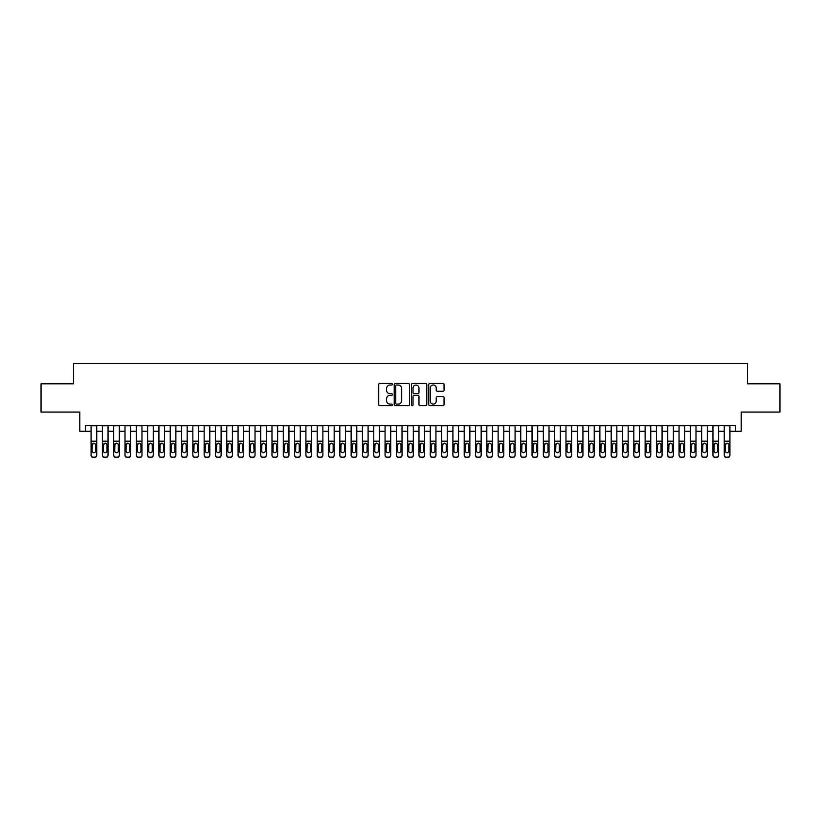 <?xml version="1.0" encoding="UTF-8"?>
<svg xmlns="http://www.w3.org/2000/svg" width="821" height="821" viewBox="0 0 821 821"><rect width="100%" height="100%" fill="white"/><g stroke="black" fill="none" stroke-linecap="round" stroke-linejoin="round"><path stroke-width="1.23" d="M392.407 384.238A0.78 0.78 0 0 0 391.638 383.458L379.836 383.458A1.108 1.108 0 0 0 378.727 384.567L378.727 404.548A1.108 1.108 0 0 0 379.836 405.656L391.638 405.656A0.78 0.78 0 0 0 392.407 404.876A0.78 0.78 0 0 0 391.638 404.106L390.108 404.106A3.551 3.551 0 0 1 386.558 400.556L386.558 398.883A3.551 3.551 0 0 1 390.108 395.332L391.638 395.332A0.78 0.78 0 0 0 392.407 394.562A0.78 0.78 0 0 0 391.638 393.782L390.108 393.782A3.551 3.551 0 0 1 386.558 390.232L386.558 388.569A3.551 3.551 0 0 1 390.108 385.008L391.638 385.008A0.78 0.78 0 0 0 392.407 384.238M442.94 391.278A1.108 1.108 0 0 0 444.048 390.17L444.048 384.567A1.108 1.108 0 0 0 442.94 383.458L429.835 383.458A1.108 1.108 0 0 0 428.726 384.567L428.726 404.548A1.108 1.108 0 0 0 429.835 405.656L442.94 405.656A1.108 1.108 0 0 0 444.048 404.548L444.048 397.775A1.108 1.108 0 0 0 442.94 396.666L437.326 396.666A1.108 1.108 0 0 0 436.218 397.775L436.218 401.13A2.966 2.966 0 0 1 433.252 404.106A2.966 2.966 0 0 1 430.286 401.13L430.286 387.984A2.966 2.966 0 0 1 433.252 385.008A2.966 2.966 0 0 1 436.218 387.984L436.218 390.17A1.108 1.108 0 0 0 437.326 391.278L442.94 391.278M85.425 431.302L85.425 425.647L735.575 425.647L735.575 431.302L741.219 431.302L741.219 412.08L779.95 412.08L779.95 383.818L747.438 383.818L747.438 363.467L73.562 363.467L73.562 383.818L41.05 383.818L41.05 412.08L79.781 412.08L79.781 431.302L91.08 431.302M409.525 384.567A1.108 1.108 0 0 0 408.417 383.458L395.322 383.458A1.108 1.108 0 0 0 394.213 384.567L394.213 404.548A1.108 1.108 0 0 0 395.322 405.656L408.417 405.656A1.108 1.108 0 0 0 409.525 404.548L409.525 384.567M412.583 383.458L425.678 383.458A1.108 1.108 0 0 1 426.787 384.567L426.787 404.548A1.108 1.108 0 0 1 425.678 405.656L420.075 405.656A1.108 1.108 0 0 1 418.967 404.548L418.967 396.44A1.108 1.108 0 0 0 417.848 395.332L414.133 395.332A1.108 1.108 0 0 0 413.025 396.44L413.025 404.876A0.78 0.78 0 0 1 412.245 405.656A0.78 0.78 0 0 1 411.475 404.876L411.475 384.567A1.108 1.108 0 0 1 412.583 383.458M96.734 431.302L102.389 431.302M108.044 431.302L113.698 431.302M119.353 431.302L125.008 431.302M130.652 431.302L136.307 431.302M141.961 431.302L147.616 431.302M153.27 431.302L158.925 431.302M164.58 431.302L170.234 431.302M175.879 431.302L181.533 431.302M187.188 431.302L192.843 431.302M198.497 431.302L204.152 431.302M209.807 431.302L215.461 431.302M221.116 431.302L226.76 431.302M232.415 431.302L238.069 431.302M243.724 431.302L249.379 431.302M255.033 431.302L260.688 431.302M266.343 431.302L271.987 431.302M277.642 431.302L283.296 431.302M288.951 431.302L294.606 431.302M300.26 431.302L305.915 431.302M311.57 431.302L317.214 431.302M322.869 431.302L328.523 431.302M334.178 431.302L339.832 431.302M345.487 431.302L351.142 431.302M356.796 431.302L362.451 431.302M368.095 431.302L373.75 431.302M379.405 431.302L385.059 431.302M390.714 431.302L396.369 431.302M402.023 431.302L407.678 431.302M413.322 431.302L418.977 431.302M424.631 431.302L430.286 431.302M435.941 431.302L441.595 431.302M447.25 431.302L452.905 431.302M458.549 431.302L464.204 431.302M469.858 431.302L475.513 431.302M481.168 431.302L486.822 431.302M492.477 431.302L498.131 431.302M503.786 431.302L509.431 431.302M515.085 431.302L520.74 431.302M526.394 431.302L532.049 431.302M537.704 431.302L543.358 431.302M549.013 431.302L554.657 431.302M560.312 431.302L565.967 431.302M571.621 431.302L577.276 431.302M582.931 431.302L588.585 431.302M594.24 431.302L599.884 431.302M605.539 431.302L611.193 431.302M616.848 431.302L622.503 431.302M628.157 431.302L633.812 431.302M639.467 431.302L645.121 431.302M650.766 431.302L656.42 431.302M662.075 431.302L667.73 431.302M673.384 431.302L679.039 431.302M684.693 431.302L690.348 431.302M695.992 431.302L701.647 431.302M707.302 431.302L712.956 431.302M718.611 431.302L724.266 431.302M729.92 431.302L735.575 431.302M396.543 385.008A0.78 0.78 0 0 0 395.763 385.788L395.763 403.327A0.78 0.78 0 0 0 396.543 404.106L398.154 404.106A3.551 3.551 0 0 0 401.705 400.556L401.705 388.569A3.551 3.551 0 0 0 398.154 385.008L396.543 385.008M418.967 388.035A2.966 2.966 0 0 0 415.99 385.07A2.966 2.966 0 0 0 413.025 388.035L413.025 392.674A1.108 1.108 0 0 0 414.133 393.782L417.848 393.782A1.108 1.108 0 0 0 418.967 392.674L418.967 388.035M91.08 425.647L91.08 454.937A2.258 2.247 -0 0 0 93.348 457.184L93.348 457.533A2.258 2.247 180 0 1 91.08 455.296L91.08 455.296A2.258 2.247 180 0 0 93.348 457.533L94.477 457.184A2.258 2.247 -0 0 0 96.734 454.937L96.734 455.296A2.258 2.247 180 0 1 94.477 457.533M96.734 444.469L96.734 455.296M95.718 450.903L95.718 444.941L95.718 450.903A1.806 1.796 180 0 1 93.912 452.699A1.806 1.796 180 0 0 95.718 450.903M92.096 451.252L92.096 450.903A1.806 1.796 180 0 0 93.912 452.699M92.096 450.903L92.301 444.11L93.912 443.124L95.513 444.11L93.912 443.124L92.096 444.808M96.734 425.647L96.734 454.937M93.348 457.184L94.477 457.184M96.734 444.11L95.513 444.11L95.718 444.941M102.389 444.469L102.389 455.296A2.258 2.247 180 0 0 104.647 457.533L105.786 457.184A2.258 2.247 0 0 0 108.044 454.937L108.044 455.296A2.258 2.247 180 0 1 105.786 457.533M107.028 450.903L107.028 444.941L107.028 450.903A1.806 1.796 180 0 1 105.211 452.699A1.806 1.796 180 0 0 107.028 450.903M103.405 451.252L103.405 450.903A1.806 1.796 180 0 0 105.211 452.699M103.405 450.903L103.61 444.11L105.211 443.124L106.822 444.11L105.211 443.124L103.405 444.808M113.698 444.469L113.698 455.296A2.258 2.247 180 0 0 115.956 457.533L117.085 457.184A2.258 2.247 0 0 0 119.353 454.937L119.353 455.296A2.258 2.247 180 0 1 117.085 457.533M118.337 450.903L118.337 444.941L118.337 450.903A1.806 1.796 180 0 1 116.52 452.699A1.806 1.796 180 0 0 118.337 450.903M114.714 451.252L114.714 450.903A1.806 1.796 180 0 0 116.52 452.699M114.714 450.903L114.909 444.11L116.52 443.124L118.132 444.11L116.52 443.124L114.714 444.808M125.008 444.469L125.008 455.296A2.258 2.247 180 0 0 127.265 457.533L128.394 457.184A2.258 2.247 0 0 0 130.652 454.937L130.652 455.296A2.258 2.247 180 0 1 128.394 457.533M129.636 450.903L129.636 444.941L129.636 450.903A1.806 1.796 180 0 1 127.83 452.699A1.806 1.796 180 0 0 129.636 450.903M126.024 451.252L126.024 450.903A1.806 1.796 180 0 0 127.83 452.699M126.024 450.903L126.218 444.11L127.83 443.124L129.441 444.11L127.83 443.124L126.024 444.808M136.307 444.469L136.307 455.296A2.258 2.247 180 0 0 138.575 457.533L139.703 457.184A2.258 2.247 0 0 0 141.961 454.937L141.961 455.296A2.258 2.247 180 0 1 139.703 457.533M140.945 450.903L140.945 444.941L140.945 450.903A1.806 1.796 180 0 1 139.139 452.699A1.806 1.796 180 0 0 140.945 450.903M137.323 451.252L137.323 450.903A1.806 1.796 180 0 0 139.139 452.699M137.323 450.903L137.528 444.11L139.139 443.124L140.75 444.11L139.139 443.124L137.323 444.808M108.044 425.647L108.044 455.296M102.389 425.647L102.389 454.937A2.258 2.247 0 0 0 104.647 457.184L105.786 457.184M104.647 457.184L104.647 457.533A2.258 2.247 180 0 1 102.389 455.296L102.389 455.296M108.044 444.11L106.822 444.11L107.028 444.941M119.353 425.647L119.353 455.296M113.698 425.647L113.698 454.937A2.258 2.247 0 0 0 115.956 457.184L117.085 457.184M115.956 457.184L115.956 457.533A2.258 2.247 180 0 1 113.698 455.296L113.698 455.296M119.353 444.11L118.132 444.11L118.337 444.941M130.652 425.647L130.652 455.296M125.008 425.647L125.008 454.937A2.258 2.247 0 0 0 127.265 457.184L128.394 457.184M127.265 457.184L127.265 457.533A2.258 2.247 180 0 1 125.008 455.296L125.008 455.296M130.652 444.11L129.441 444.11L129.636 444.941M141.961 425.647L141.961 455.296M136.307 425.647L136.307 454.937A2.258 2.247 0 0 0 138.575 457.184L139.703 457.184M138.575 457.184L138.575 457.533A2.258 2.247 180 0 1 136.307 455.296L136.307 455.296M141.961 444.11L140.75 444.11L140.945 444.941M147.616 444.469L147.616 455.296A2.258 2.247 180 0 0 149.874 457.533L151.013 457.184A2.258 2.247 0 0 0 153.27 454.937L153.27 455.296A2.258 2.247 180 0 1 151.013 457.533M152.254 450.903L152.254 444.941L152.254 450.903A1.806 1.796 180 0 1 150.448 452.699A1.806 1.796 180 0 0 152.254 450.903M148.632 451.252L148.632 450.903A1.806 1.796 180 0 0 150.448 452.699M148.632 450.903L148.837 444.11L150.448 443.124L152.049 444.11L150.448 443.124L148.632 444.808M153.27 425.647L153.27 455.296M147.616 425.647L147.616 454.937A2.258 2.247 0 0 0 149.874 457.184L151.013 457.184M149.874 457.184L149.874 457.533A2.258 2.247 180 0 1 147.616 455.296L147.616 455.296M153.27 444.11L152.049 444.11L152.254 444.941M158.925 444.469L158.925 455.296A2.258 2.247 180 0 0 161.183 457.533L162.312 457.184A2.258 2.247 0 0 0 164.58 454.937L164.58 455.296A2.258 2.247 180 0 1 162.312 457.533M163.564 450.903L163.564 444.941L163.564 450.903A1.806 1.796 180 0 1 161.747 452.699A1.806 1.796 180 0 0 163.564 450.903M159.941 451.252L159.941 450.903A1.806 1.796 180 0 0 161.747 452.699M159.941 450.903L160.146 444.11L161.747 443.124L163.358 444.11L161.747 443.124L159.941 444.808M164.58 425.647L164.58 455.296M158.925 425.647L158.925 454.937A2.258 2.247 0 0 0 161.183 457.184L162.312 457.184M161.183 457.184L161.183 457.533A2.258 2.247 180 0 1 158.925 455.296L158.925 455.296M164.58 444.11L163.358 444.11L163.564 444.941M170.234 444.469L170.234 455.296A2.258 2.247 180 0 0 172.492 457.533L173.621 457.184A2.258 2.247 0 0 0 175.879 454.937L175.879 455.296A2.258 2.247 180 0 1 173.621 457.533M174.863 450.903L174.863 444.941L174.863 450.903A1.806 1.796 180 0 1 173.057 452.699A1.806 1.796 180 0 0 174.863 450.903M171.25 451.252L171.25 450.903A1.806 1.796 180 0 0 173.057 452.699M171.25 450.903L171.445 444.11L173.057 443.124L174.668 444.11L173.057 443.124L171.25 444.808M175.879 425.647L175.879 455.296M170.234 425.647L170.234 454.937A2.258 2.247 0 0 0 172.492 457.184L173.621 457.184M172.492 457.184L172.492 457.533A2.258 2.247 180 0 1 170.234 455.296L170.234 455.296M175.879 444.11L174.668 444.11L174.863 444.941M181.533 444.469L181.533 455.296A2.258 2.247 180 0 0 183.801 457.533L184.93 457.184A2.258 2.247 0 0 0 187.188 454.937L187.188 455.296A2.258 2.247 180 0 1 184.93 457.533M186.172 450.903L186.172 444.941L186.172 450.903A1.806 1.796 180 0 1 184.366 452.699A1.806 1.796 180 0 0 186.172 450.903M182.56 451.252L182.56 450.903A1.806 1.796 180 0 0 184.366 452.699M182.56 450.903L182.755 444.11L184.366 443.124L185.977 444.11L184.366 443.124L182.56 444.808M187.188 425.647L187.188 455.296M181.533 425.647L181.533 454.937A2.258 2.247 0 0 0 183.801 457.184L184.93 457.184M183.801 457.184L183.801 457.533A2.258 2.247 180 0 1 181.533 455.296L181.533 455.296M187.188 444.11L185.977 444.11L186.172 444.941M192.843 444.469L192.843 455.296A2.258 2.247 180 0 0 195.1 457.533L196.24 457.184A2.258 2.247 0 0 0 198.497 454.937L198.497 455.296A2.258 2.247 180 0 1 196.24 457.533M197.481 450.903L197.481 444.941L197.481 450.903A1.806 1.796 180 0 1 195.675 452.699A1.806 1.796 180 0 0 197.481 450.903M193.859 451.252L193.859 450.903A1.806 1.796 180 0 0 195.675 452.699M193.859 450.903L194.064 444.11L195.675 443.124L197.276 444.11L195.675 443.124L193.859 444.808M198.497 425.647L198.497 455.296M192.843 425.647L192.843 454.937A2.258 2.247 0 0 0 195.1 457.184L196.24 457.184M195.1 457.184L195.1 457.533A2.258 2.247 180 0 1 192.843 455.296L192.843 455.296M198.497 444.11L197.276 444.11L197.481 444.941M204.152 444.469L204.152 455.296A2.258 2.247 180 0 0 206.41 457.533L207.539 457.184A2.258 2.247 0 0 0 209.807 454.937L209.807 455.296A2.258 2.247 180 0 1 207.539 457.533M208.791 450.903L208.791 444.941L208.791 450.903A1.806 1.796 180 0 1 206.974 452.699A1.806 1.796 180 0 0 208.791 450.903M205.168 451.252L205.168 450.903A1.806 1.796 180 0 0 206.974 452.699M205.168 450.903L205.373 444.11L206.974 443.124L208.585 444.11L206.974 443.124L205.168 444.808M209.807 425.647L209.807 455.296M204.152 425.647L204.152 454.937A2.258 2.247 0 0 0 206.41 457.184L207.539 457.184M206.41 457.184L206.41 457.533A2.258 2.247 180 0 1 204.152 455.296L204.152 455.296M209.807 444.11L208.585 444.11L208.791 444.941M215.461 444.469L215.461 455.296A2.258 2.247 180 0 0 217.719 457.533L218.848 457.184A2.258 2.247 0 0 0 221.116 454.937L221.116 455.296A2.258 2.247 180 0 1 218.848 457.533M220.09 450.903L220.09 444.941L220.09 450.903A1.806 1.796 180 0 1 218.283 452.699A1.806 1.796 180 0 0 220.09 450.903M216.477 451.252L216.477 450.903A1.806 1.796 180 0 0 218.283 452.699M216.477 450.903L216.672 444.11L218.283 443.124L219.895 444.11L218.283 443.124L216.477 444.808M221.116 425.647L221.116 455.296M215.461 425.647L215.461 454.937A2.258 2.247 0 0 0 217.719 457.184L218.848 457.184M217.719 457.184L217.719 457.533A2.258 2.247 180 0 1 215.461 455.296L215.461 455.296M221.116 444.11L219.895 444.11L220.09 444.941M226.76 444.469L226.76 455.296A2.258 2.247 180 0 0 229.028 457.533L230.157 457.184A2.258 2.247 0 0 0 232.415 454.937L232.415 455.296A2.258 2.247 180 0 1 230.157 457.533M231.399 450.903L231.399 444.941L231.399 450.903A1.806 1.796 180 0 1 229.593 452.699A1.806 1.796 180 0 0 231.399 450.903M227.786 451.252L227.786 450.903A1.806 1.796 180 0 0 229.593 452.699M227.786 450.903L227.981 444.11L229.593 443.124L231.204 444.11L229.593 443.124L227.786 444.808M232.415 425.647L232.415 455.296M226.76 425.647L226.76 454.937A2.258 2.247 0 0 0 229.028 457.184L230.157 457.184M229.028 457.184L229.028 457.533A2.258 2.247 180 0 1 226.76 455.296L226.76 455.296M232.415 444.11L231.204 444.11L231.399 444.941M243.724 425.647L243.724 455.296A2.258 2.247 180 0 1 241.466 457.533L241.466 457.184A2.258 2.247 0 0 0 243.724 454.937L243.724 455.296M238.069 425.647L238.069 454.937A2.258 2.247 0 0 0 240.337 457.184L241.466 457.184M240.337 457.184L240.337 457.533A2.258 2.247 180 0 1 238.069 455.296A2.258 2.247 180 0 0 240.337 457.533L241.466 457.533M243.724 444.11L242.503 444.11L242.708 450.903A1.806 1.796 180 0 1 240.902 452.699A1.806 1.796 180 0 1 239.085 450.903L239.291 444.11L240.902 443.124L242.503 444.11L240.902 443.124L239.085 444.808M238.069 455.296L238.069 444.469M255.033 425.647L255.033 455.296A2.258 2.247 180 0 1 252.765 457.533L252.765 457.184A2.258 2.247 0 0 0 255.033 454.937L255.033 455.296M249.379 425.647L249.379 454.937A2.258 2.247 0 0 0 251.637 457.184L252.765 457.184M251.637 457.184L251.637 457.533A2.258 2.247 180 0 1 249.379 455.296A2.258 2.247 180 0 0 251.637 457.533L252.765 457.533M255.033 444.11L253.812 444.11L254.017 450.903A1.806 1.796 180 0 1 252.201 452.699A1.806 1.796 180 0 1 250.395 450.903L250.6 444.11L252.201 443.124L253.812 444.11L252.201 443.124L250.395 444.808M249.379 455.296L249.379 444.469M240.902 452.699A1.806 1.796 180 0 0 242.708 450.903L242.708 444.941M252.201 452.699A1.806 1.796 180 0 0 254.017 450.903L254.017 444.941M260.688 444.469L260.688 455.296A2.258 2.247 180 0 0 262.946 457.533L264.075 457.184A2.258 2.247 0 0 0 266.343 454.937L266.343 455.296A2.258 2.247 180 0 1 264.075 457.533M265.316 450.903L265.316 444.941L265.316 450.903A1.806 1.796 180 0 1 263.51 452.699A1.806 1.796 180 0 0 265.316 450.903M261.704 451.252L261.704 450.903A1.806 1.796 180 0 0 263.51 452.699M261.704 450.903L261.899 444.11L263.51 443.124L265.121 444.11L263.51 443.124L261.704 444.808M266.343 425.647L266.343 455.296M260.688 425.647L260.688 454.937A2.258 2.247 0 0 0 262.946 457.184L264.075 457.184M262.946 457.184L262.946 457.533A2.258 2.247 180 0 1 260.688 455.296L260.688 455.296M266.343 444.11L265.121 444.11L265.316 444.941M271.987 444.469L271.987 455.296A2.258 2.247 180 0 0 274.255 457.533L275.384 457.184A2.258 2.247 0 0 0 277.642 454.937L277.642 455.296A2.258 2.247 180 0 1 275.384 457.533M276.626 450.903L276.626 444.941L276.626 450.903A1.806 1.796 180 0 1 274.819 452.699A1.806 1.796 180 0 0 276.626 450.903M273.013 451.252L273.013 450.903A1.806 1.796 180 0 0 274.819 452.699M273.013 450.903L273.208 444.11L274.819 443.124L276.431 444.11L274.819 443.124L273.013 444.808M277.642 425.647L277.642 455.296M271.987 425.647L271.987 454.937A2.258 2.247 0 0 0 274.255 457.184L275.384 457.184M274.255 457.184L274.255 457.533A2.258 2.247 180 0 1 271.987 455.296L271.987 455.296M277.642 444.11L276.431 444.11L276.626 444.941M283.296 444.469L283.296 455.296A2.258 2.247 180 0 0 285.564 457.533L286.693 457.184A2.258 2.247 0 0 0 288.951 454.937L288.951 455.296A2.258 2.247 180 0 1 286.693 457.533M287.935 450.903L287.935 444.941L287.935 450.903A1.806 1.796 180 0 1 286.129 452.699A1.806 1.796 180 0 0 287.935 450.903M284.312 451.252L284.312 450.903A1.806 1.796 180 0 0 286.129 452.699M284.312 450.903L284.518 444.11L286.129 443.124L287.73 444.11L286.129 443.124L284.312 444.808M288.951 425.647L288.951 455.296M283.296 425.647L283.296 454.937A2.258 2.247 0 0 0 285.564 457.184L286.693 457.184M285.564 457.184L285.564 457.533A2.258 2.247 180 0 1 283.296 455.296L283.296 455.296M288.951 444.11L287.73 444.11L287.935 444.941M294.606 444.469L294.606 455.296A2.258 2.247 180 0 0 296.863 457.533L297.992 457.184A2.258 2.247 0 0 0 300.26 454.937L300.26 455.296A2.258 2.247 180 0 1 297.992 457.533M299.244 450.903L299.244 444.941L299.244 450.903A1.806 1.796 180 0 1 297.428 452.699A1.806 1.796 180 0 0 299.244 450.903M295.622 451.252L295.622 450.903A1.806 1.796 180 0 0 297.428 452.699M295.622 450.903L295.827 444.11L297.428 443.124L299.039 444.11L297.428 443.124L295.622 444.808M300.26 425.647L300.26 455.296M294.606 425.647L294.606 454.937A2.258 2.247 0 0 0 296.863 457.184L297.992 457.184M296.863 457.184L296.863 457.533A2.258 2.247 180 0 1 294.606 455.296L294.606 455.296M300.26 444.11L299.039 444.11L299.244 444.941M305.915 444.469L305.915 455.296A2.258 2.247 180 0 0 308.173 457.533L309.301 457.184A2.258 2.247 0 0 0 311.57 454.937L311.57 455.296A2.258 2.247 180 0 1 309.301 457.533M310.543 450.903L310.543 444.941L310.543 450.903A1.806 1.796 180 0 1 308.737 452.699A1.806 1.796 180 0 0 310.543 450.903M306.931 451.252L306.931 450.903A1.806 1.796 180 0 0 308.737 452.699M306.931 450.903L307.126 444.11L308.737 443.124L310.348 444.11L308.737 443.124L306.931 444.808M311.57 425.647L311.57 455.296M305.915 425.647L305.915 454.937A2.258 2.247 0 0 0 308.173 457.184L309.301 457.184M308.173 457.184L308.173 457.533A2.258 2.247 180 0 1 305.915 455.296L305.915 455.296M311.57 444.11L310.348 444.11L310.543 444.941M317.214 444.469L317.214 455.296A2.258 2.247 180 0 0 319.482 457.533L320.611 457.184A2.258 2.247 0 0 0 322.869 454.937L322.869 455.296A2.258 2.247 180 0 1 320.611 457.533M321.853 450.903L321.853 444.941L321.853 450.903A1.806 1.796 180 0 1 320.046 452.699A1.806 1.796 180 0 0 321.853 450.903M318.24 451.252L318.24 450.903A1.806 1.796 180 0 0 320.046 452.699M318.24 450.903L318.435 444.11L320.046 443.124L321.658 444.11L320.046 443.124L318.24 444.808M322.869 425.647L322.869 455.296M317.214 425.647L317.214 454.937A2.258 2.247 0 0 0 319.482 457.184L320.611 457.184M319.482 457.184L319.482 457.533A2.258 2.247 180 0 1 317.214 455.296L317.214 455.296M322.869 444.11L321.658 444.11L321.853 444.941M328.523 444.469L328.523 455.296A2.258 2.247 180 0 0 330.791 457.533L331.92 457.184A2.258 2.247 0 0 0 334.178 454.937L334.178 455.296A2.258 2.247 180 0 1 331.92 457.533M333.162 450.903L333.162 444.941L333.162 450.903A1.806 1.796 180 0 1 331.356 452.699A1.806 1.796 180 0 0 333.162 450.903M329.539 451.252L329.539 450.903A1.806 1.796 180 0 0 331.356 452.699M329.539 450.903L329.744 444.11L331.356 443.124L332.957 444.11L331.356 443.124L329.539 444.808M334.178 425.647L334.178 455.296M328.523 425.647L328.523 454.937A2.258 2.247 0 0 0 330.791 457.184L331.92 457.184M330.791 457.184L330.791 457.533A2.258 2.247 180 0 1 328.523 455.296L328.523 455.296M334.178 444.11L332.957 444.11L333.162 444.941M339.832 444.469L339.832 455.296A2.258 2.247 180 0 0 342.09 457.533L343.229 457.184A2.258 2.247 0 0 0 345.487 454.937L345.487 455.296A2.258 2.247 180 0 1 343.229 457.533M344.471 450.903L344.471 444.941L344.471 450.903A1.806 1.796 180 0 1 342.655 452.699A1.806 1.796 180 0 0 344.471 450.903M340.848 451.252L340.848 450.903A1.806 1.796 180 0 0 342.655 452.699M340.848 450.903L341.054 444.11L342.655 443.124L344.266 444.11L342.655 443.124L340.848 444.808M345.487 425.647L345.487 455.296M339.832 425.647L339.832 454.937A2.258 2.247 0 0 0 342.09 457.184L343.229 457.184M342.09 457.184L342.09 457.533A2.258 2.247 180 0 1 339.832 455.296L339.832 455.296M345.487 444.11L344.266 444.11L344.471 444.941M351.142 444.469L351.142 455.296A2.258 2.247 180 0 0 353.399 457.533L354.528 457.184A2.258 2.247 0 0 0 356.796 454.937L356.796 455.296A2.258 2.247 180 0 1 354.528 457.533M355.77 450.903L355.77 444.941L355.77 450.903A1.806 1.796 180 0 1 353.964 452.699A1.806 1.796 180 0 0 355.77 450.903M352.158 451.252L352.158 450.903A1.806 1.796 180 0 0 353.964 452.699M352.158 450.903L352.353 444.11L353.964 443.124L355.575 444.11L353.964 443.124L352.158 444.808M362.451 444.469L362.451 455.296A2.258 2.247 180 0 0 364.709 457.533L365.838 457.184A2.258 2.247 0 0 0 368.095 454.937L368.095 455.296A2.258 2.247 180 0 1 365.838 457.533M367.079 450.903L367.079 444.941L367.079 450.903A1.806 1.796 180 0 1 365.273 452.699A1.806 1.796 180 0 0 367.079 450.903M363.467 451.252L363.467 450.903A1.806 1.796 180 0 0 365.273 452.699M363.467 450.903L363.662 444.11L365.273 443.124L366.884 444.11L365.273 443.124L363.467 444.808M373.75 444.469L373.75 455.296A2.258 2.247 180 0 0 376.018 457.533L377.147 457.184A2.258 2.247 0 0 0 379.405 454.937L379.405 455.296A2.258 2.247 180 0 1 377.147 457.533M378.389 450.903L378.389 444.941L378.389 450.903A1.806 1.796 180 0 1 376.582 452.699A1.806 1.796 180 0 0 378.389 450.903M374.766 451.252L374.766 450.903A1.806 1.796 180 0 0 376.582 452.699M374.766 450.903L374.971 444.11L376.582 443.124L378.183 444.11L376.582 443.124L374.766 444.808M356.796 425.647L356.796 455.296M351.142 425.647L351.142 454.937A2.258 2.247 0 0 0 353.399 457.184L354.528 457.184M353.399 457.184L353.399 457.533A2.258 2.247 180 0 1 351.142 455.296L351.142 455.296M356.796 444.11L355.575 444.11L355.77 444.941M368.095 425.647L368.095 455.296M362.451 425.647L362.451 454.937A2.258 2.247 0 0 0 364.709 457.184L365.838 457.184M364.709 457.184L364.709 457.533A2.258 2.247 180 0 1 362.451 455.296L362.451 455.296M368.095 444.11L366.884 444.11L367.079 444.941M379.405 425.647L379.405 455.296M373.75 425.647L373.75 454.937A2.258 2.247 0 0 0 376.018 457.184L377.147 457.184M376.018 457.184L376.018 457.533A2.258 2.247 180 0 1 373.75 455.296L373.75 455.296M379.405 444.11L378.183 444.11L378.389 444.941M385.059 444.469L385.059 455.296A2.258 2.247 180 0 0 387.317 457.533L388.456 457.184A2.258 2.247 0 0 0 390.714 454.937L390.714 455.296A2.258 2.247 180 0 1 388.456 457.533M389.698 450.903L389.698 444.941L389.698 450.903A1.806 1.796 180 0 1 387.881 452.699A1.806 1.796 180 0 0 389.698 450.903M386.075 451.252L386.075 450.903A1.806 1.796 180 0 0 387.881 452.699M386.075 450.903L386.281 444.11L387.881 443.124L389.493 444.11L387.881 443.124L386.075 444.808M390.714 425.647L390.714 455.296M385.059 425.647L385.059 454.937A2.258 2.247 0 0 0 387.317 457.184L388.456 457.184M387.317 457.184L387.317 457.533A2.258 2.247 180 0 1 385.059 455.296L385.059 455.296M390.714 444.11L389.493 444.11L389.698 444.941M396.369 444.469L396.369 455.296A2.258 2.247 180 0 0 398.626 457.533L399.755 457.184A2.258 2.247 0 0 0 402.023 454.937L402.023 455.296A2.258 2.247 180 0 1 399.755 457.533M401.007 450.903L401.007 444.941L401.007 450.903A1.806 1.796 180 0 1 399.191 452.699A1.806 1.796 180 0 0 401.007 450.903M397.385 451.252L397.385 450.903A1.806 1.796 180 0 0 399.191 452.699M397.385 450.903L397.58 444.11L399.191 443.124L400.802 444.11L399.191 443.124L397.385 444.808M402.023 425.647L402.023 455.296M396.369 425.647L396.369 454.937A2.258 2.247 0 0 0 398.626 457.184L399.755 457.184M398.626 457.184L398.626 457.533A2.258 2.247 180 0 1 396.369 455.296L396.369 455.296M402.023 444.11L400.802 444.11L401.007 444.941M407.678 444.469L407.678 455.296A2.258 2.247 180 0 0 409.936 457.533L411.064 457.184A2.258 2.247 0 0 0 413.322 454.937L413.322 455.296A2.258 2.247 180 0 1 411.064 457.533M412.306 450.903L412.306 444.941L412.306 450.903A1.806 1.796 180 0 1 410.5 452.699A1.806 1.796 180 0 0 412.306 450.903M408.694 451.252L408.694 450.903A1.806 1.796 180 0 0 410.5 452.699M408.694 450.903L408.889 444.11L410.5 443.124L412.111 444.11L410.5 443.124L408.694 444.808M413.322 425.647L413.322 455.296M407.678 425.647L407.678 454.937A2.258 2.247 0 0 0 409.936 457.184L411.064 457.184M409.936 457.184L409.936 457.533A2.258 2.247 180 0 1 407.678 455.296L407.678 455.296M413.322 444.11L412.111 444.11L412.306 444.941M418.977 444.469L418.977 455.296A2.258 2.247 180 0 0 421.245 457.533L422.374 457.184A2.258 2.247 0 0 0 424.631 454.937L424.631 455.296A2.258 2.247 180 0 1 422.374 457.533M423.615 450.903L423.615 444.941L423.615 450.903A1.806 1.796 180 0 1 421.809 452.699A1.806 1.796 180 0 0 423.615 450.903M419.993 451.252L419.993 450.903A1.806 1.796 180 0 0 421.809 452.699M419.993 450.903L420.198 444.11L421.809 443.124L423.42 444.11L421.809 443.124L419.993 444.808M424.631 425.647L424.631 455.296M418.977 425.647L418.977 454.937A2.258 2.247 0 0 0 421.245 457.184L422.374 457.184M421.245 457.184L421.245 457.533A2.258 2.247 180 0 1 418.977 455.296L418.977 455.296M424.631 444.11L423.42 444.11L423.615 444.941M430.286 444.469L430.286 455.296A2.258 2.247 180 0 0 432.544 457.533L433.683 457.184A2.258 2.247 0 0 0 435.941 454.937L435.941 455.296A2.258 2.247 180 0 1 433.683 457.533M434.925 450.903L434.925 444.941L434.925 450.903A1.806 1.796 180 0 1 433.119 452.699A1.806 1.796 180 0 0 434.925 450.903M431.302 451.252L431.302 450.903A1.806 1.796 180 0 0 433.119 452.699M431.302 450.903L431.507 444.11L433.119 443.124L434.72 444.11L433.119 443.124L431.302 444.808M441.595 444.469L441.595 455.296A2.258 2.247 180 0 0 443.853 457.533L444.982 457.184A2.258 2.247 0 0 0 447.25 454.937L447.25 455.296A2.258 2.247 180 0 1 444.982 457.533M446.234 450.903L446.234 444.941L446.234 450.903A1.806 1.796 180 0 1 444.418 452.699A1.806 1.796 180 0 0 446.234 450.903M442.611 451.252L442.611 450.903A1.806 1.796 180 0 0 444.418 452.699M442.611 450.903L442.817 444.11L444.418 443.124L446.029 444.11L444.418 443.124L442.611 444.808M452.905 444.469L452.905 455.296A2.258 2.247 180 0 0 455.162 457.533L456.291 457.184A2.258 2.247 0 0 0 458.549 454.937L458.549 455.296A2.258 2.247 180 0 1 456.291 457.533M457.533 450.903L457.533 444.941L457.533 450.903A1.806 1.796 180 0 1 455.727 452.699A1.806 1.796 180 0 0 457.533 450.903M453.921 451.252L453.921 450.903A1.806 1.796 180 0 0 455.727 452.699M453.921 450.903L454.116 444.11L455.727 443.124L457.338 444.11L455.727 443.124L453.921 444.808M435.941 425.647L435.941 455.296M430.286 425.647L430.286 454.937A2.258 2.247 0 0 0 432.544 457.184L433.683 457.184M432.544 457.184L432.544 457.533A2.258 2.247 180 0 1 430.286 455.296L430.286 455.296M435.941 444.11L434.72 444.11L434.925 444.941M447.25 425.647L447.25 455.296M441.595 425.647L441.595 454.937A2.258 2.247 0 0 0 443.853 457.184L444.982 457.184M443.853 457.184L443.853 457.533A2.258 2.247 180 0 1 441.595 455.296L441.595 455.296M447.25 444.11L446.029 444.11L446.234 444.941M458.549 425.647L458.549 455.296M452.905 425.647L452.905 454.937A2.258 2.247 0 0 0 455.162 457.184L456.291 457.184M455.162 457.184L455.162 457.533A2.258 2.247 180 0 1 452.905 455.296L452.905 455.296M458.549 444.11L457.338 444.11L457.533 444.941M464.204 444.469L464.204 455.296A2.258 2.247 180 0 0 466.472 457.533L467.601 457.184A2.258 2.247 0 0 0 469.858 454.937L469.858 455.296A2.258 2.247 180 0 1 467.601 457.533M468.842 450.903L468.842 444.941L468.842 450.903A1.806 1.796 180 0 1 467.036 452.699A1.806 1.796 180 0 0 468.842 450.903M465.23 451.252L465.23 450.903A1.806 1.796 180 0 0 467.036 452.699M465.23 450.903L465.425 444.11L467.036 443.124L468.647 444.11L467.036 443.124L465.23 444.808M469.858 425.647L469.858 455.296M464.204 425.647L464.204 454.937A2.258 2.247 0 0 0 466.472 457.184L467.601 457.184M466.472 457.184L466.472 457.533A2.258 2.247 180 0 1 464.204 455.296L464.204 455.296M469.858 444.11L468.647 444.11L468.842 444.941M475.513 444.469L475.513 455.296A2.258 2.247 180 0 0 477.771 457.533L478.91 457.184A2.258 2.247 0 0 0 481.168 454.937L481.168 455.296A2.258 2.247 180 0 1 478.91 457.533M480.152 450.903L480.152 444.941L480.152 450.903A1.806 1.796 180 0 1 478.345 452.699A1.806 1.796 180 0 0 480.152 450.903M476.529 451.252L476.529 450.903A1.806 1.796 180 0 0 478.345 452.699M476.529 450.903L476.734 444.11L478.345 443.124L479.946 444.11L478.345 443.124L476.529 444.808M481.168 425.647L481.168 455.296M475.513 425.647L475.513 454.937A2.258 2.247 0 0 0 477.771 457.184L478.91 457.184M477.771 457.184L477.771 457.533A2.258 2.247 180 0 1 475.513 455.296L475.513 455.296M481.168 444.11L479.946 444.11L480.152 444.941M486.822 444.469L486.822 455.296A2.258 2.247 180 0 0 489.08 457.533L490.209 457.184A2.258 2.247 0 0 0 492.477 454.937L492.477 455.296A2.258 2.247 180 0 1 490.209 457.533M491.461 450.903L491.461 444.941L491.461 450.903A1.806 1.796 180 0 1 489.644 452.699A1.806 1.796 180 0 0 491.461 450.903M487.838 451.252L487.838 450.903A1.806 1.796 180 0 0 489.644 452.699M487.838 450.903L488.043 444.11L489.644 443.124L491.256 444.11L489.644 443.124L487.838 444.808M492.477 425.647L492.477 455.296M486.822 425.647L486.822 454.937A2.258 2.247 0 0 0 489.08 457.184L490.209 457.184M489.08 457.184L489.08 457.533A2.258 2.247 180 0 1 486.822 455.296L486.822 455.296M492.477 444.11L491.256 444.11L491.461 444.941M498.131 444.469L498.131 455.296A2.258 2.247 180 0 0 500.389 457.533L501.518 457.184A2.258 2.247 0 0 0 503.786 454.937L503.786 455.296A2.258 2.247 180 0 1 501.518 457.533M502.76 450.903L502.76 444.941L502.76 450.903A1.806 1.796 180 0 1 500.954 452.699A1.806 1.796 180 0 0 502.76 450.903M499.147 451.252L499.147 450.903A1.806 1.796 180 0 0 500.954 452.699M499.147 450.903L499.342 444.11L500.954 443.124L502.565 444.11L500.954 443.124L499.147 444.808M503.786 425.647L503.786 455.296M498.131 425.647L498.131 454.937A2.258 2.247 0 0 0 500.389 457.184L501.518 457.184M500.389 457.184L500.389 457.533A2.258 2.247 180 0 1 498.131 455.296L498.131 455.296M503.786 444.11L502.565 444.11L502.76 444.941M509.431 444.469L509.431 455.296A2.258 2.247 180 0 0 511.699 457.533L512.827 457.184A2.258 2.247 0 0 0 515.085 454.937L515.085 455.296A2.258 2.247 180 0 1 512.827 457.533M514.069 450.903L514.069 444.941L514.069 450.903A1.806 1.796 180 0 1 512.263 452.699A1.806 1.796 180 0 0 514.069 450.903M510.457 451.252L510.457 450.903A1.806 1.796 180 0 0 512.263 452.699M510.457 450.903L510.652 444.11L512.263 443.124L513.874 444.11L512.263 443.124L510.457 444.808M515.085 425.647L515.085 455.296M509.431 425.647L509.431 454.937A2.258 2.247 0 0 0 511.699 457.184L512.827 457.184M511.699 457.184L511.699 457.533A2.258 2.247 180 0 1 509.431 455.296L509.431 455.296M515.085 444.11L513.874 444.11L514.069 444.941M520.74 444.469L520.74 455.296A2.258 2.247 180 0 0 523.008 457.533L524.137 457.184A2.258 2.247 0 0 0 526.394 454.937L526.394 455.296A2.258 2.247 180 0 1 524.137 457.533M525.378 450.903L525.378 444.941L525.378 450.903A1.806 1.796 180 0 1 523.572 452.699A1.806 1.796 180 0 0 525.378 450.903M521.756 451.252L521.756 450.903A1.806 1.796 180 0 0 523.572 452.699M521.756 450.903L521.961 444.11L523.572 443.124L525.173 444.11L523.572 443.124L521.756 444.808M526.394 425.647L526.394 455.296M520.74 425.647L520.74 454.937A2.258 2.247 0 0 0 523.008 457.184L524.137 457.184M523.008 457.184L523.008 457.533A2.258 2.247 180 0 1 520.74 455.296L520.74 455.296M526.394 444.11L525.173 444.11L525.378 444.941M532.049 444.469L532.049 455.296A2.258 2.247 180 0 0 534.307 457.533L535.436 457.184A2.258 2.247 0 0 0 537.704 454.937L537.704 455.296A2.258 2.247 180 0 1 535.436 457.533M536.688 450.903L536.688 444.941L536.688 450.903A1.806 1.796 180 0 1 534.871 452.699A1.806 1.796 180 0 0 536.688 450.903M533.065 451.252L533.065 450.903A1.806 1.796 180 0 0 534.871 452.699M533.065 450.903L533.27 444.11L534.871 443.124L536.482 444.11L534.871 443.124L533.065 444.808M537.704 425.647L537.704 455.296M532.049 425.647L532.049 454.937A2.258 2.247 0 0 0 534.307 457.184L535.436 457.184M534.307 457.184L534.307 457.533A2.258 2.247 180 0 1 532.049 455.296L532.049 455.296M537.704 444.11L536.482 444.11L536.688 444.941M543.358 444.469L543.358 455.296A2.258 2.247 180 0 0 545.616 457.533L546.745 457.184A2.258 2.247 0 0 0 549.013 454.937L549.013 455.296A2.258 2.247 180 0 1 546.745 457.533M547.987 450.903L547.987 444.941L547.987 450.903A1.806 1.796 180 0 1 546.181 452.699A1.806 1.796 180 0 0 547.987 450.903M544.374 451.252L544.374 450.903A1.806 1.796 180 0 0 546.181 452.699M544.374 450.903L544.569 444.11L546.181 443.124L547.792 444.11L546.181 443.124L544.374 444.808M549.013 425.647L549.013 455.296M543.358 425.647L543.358 454.937A2.258 2.247 0 0 0 545.616 457.184L546.745 457.184M545.616 457.184L545.616 457.533A2.258 2.247 180 0 1 543.358 455.296L543.358 455.296M549.013 444.11L547.792 444.11L547.987 444.941M554.657 444.469L554.657 455.296A2.258 2.247 180 0 0 556.925 457.533L558.054 457.184A2.258 2.247 0 0 0 560.312 454.937L560.312 455.296A2.258 2.247 180 0 1 558.054 457.533M559.296 450.903L559.296 444.941L559.296 450.903A1.806 1.796 180 0 1 557.49 452.699A1.806 1.796 180 0 0 559.296 450.903M555.684 451.252L555.684 450.903A1.806 1.796 180 0 0 557.49 452.699M555.684 450.903L555.879 444.11L557.49 443.124L559.101 444.11L557.49 443.124L555.684 444.808M560.312 425.647L560.312 455.296M554.657 425.647L554.657 454.937A2.258 2.247 0 0 0 556.925 457.184L558.054 457.184M556.925 457.184L556.925 457.533A2.258 2.247 180 0 1 554.657 455.296L554.657 455.296M560.312 444.11L559.101 444.11L559.296 444.941M565.967 444.469L565.967 455.296A2.258 2.247 180 0 0 568.235 457.533L569.364 457.184A2.258 2.247 0 0 0 571.621 454.937L571.621 455.296A2.258 2.247 180 0 1 569.364 457.533M570.605 450.903L570.605 444.941L570.605 450.903A1.806 1.796 180 0 1 568.799 452.699A1.806 1.796 180 0 0 570.605 450.903M566.983 451.252L566.983 450.903A1.806 1.796 180 0 0 568.799 452.699M566.983 450.903L567.188 444.11L568.799 443.124L570.4 444.11L568.799 443.124L566.983 444.808M571.621 425.647L571.621 455.296M565.967 425.647L565.967 454.937A2.258 2.247 0 0 0 568.235 457.184L569.364 457.184M568.235 457.184L568.235 457.533A2.258 2.247 180 0 1 565.967 455.296L565.967 455.296M571.621 444.11L570.4 444.11L570.605 444.941M577.276 444.469L577.276 455.296A2.258 2.247 180 0 0 579.534 457.533L580.663 457.184A2.258 2.247 0 0 0 582.931 454.937L582.931 455.296A2.258 2.247 180 0 1 580.663 457.533M581.915 450.903L581.915 444.941L581.915 450.903A1.806 1.796 180 0 1 580.098 452.699A1.806 1.796 180 0 0 581.915 450.903M578.292 451.252L578.292 450.903A1.806 1.796 180 0 0 580.098 452.699M578.292 450.903L578.497 444.11L580.098 443.124L581.709 444.11L580.098 443.124L578.292 444.808M582.931 425.647L582.931 455.296M577.276 425.647L577.276 454.937A2.258 2.247 0 0 0 579.534 457.184L580.663 457.184M579.534 457.184L579.534 457.533A2.258 2.247 180 0 1 577.276 455.296L577.276 455.296M582.931 444.11L581.709 444.11L581.915 444.941M588.585 444.469L588.585 455.296A2.258 2.247 180 0 0 590.843 457.533L591.972 457.184A2.258 2.247 0 0 0 594.24 454.937L594.24 455.296A2.258 2.247 180 0 1 591.972 457.533M593.214 450.903L593.214 444.941L593.214 450.903A1.806 1.796 180 0 1 591.407 452.699A1.806 1.796 180 0 0 593.214 450.903M589.601 451.252L589.601 450.903A1.806 1.796 180 0 0 591.407 452.699M589.601 450.903L589.796 444.11L591.407 443.124L593.019 444.11L591.407 443.124L589.601 444.808M594.24 425.647L594.24 455.296M588.585 425.647L588.585 454.937A2.258 2.247 0 0 0 590.843 457.184L591.972 457.184M590.843 457.184L590.843 457.533A2.258 2.247 180 0 1 588.585 455.296L588.585 455.296M594.24 444.11L593.019 444.11L593.214 444.941M599.884 444.469L599.884 455.296A2.258 2.247 180 0 0 602.152 457.533L603.281 457.184A2.258 2.247 0 0 0 605.539 454.937L605.539 455.296A2.258 2.247 180 0 1 603.281 457.533M604.523 450.903L604.523 444.941L604.523 450.903A1.806 1.796 180 0 1 602.717 452.699A1.806 1.796 180 0 0 604.523 450.903M600.91 451.252L600.91 450.903A1.806 1.796 180 0 0 602.717 452.699M600.91 450.903L601.105 444.11L602.717 443.124L604.328 444.11L602.717 443.124L600.91 444.808M605.539 425.647L605.539 455.296M599.884 425.647L599.884 454.937A2.258 2.247 0 0 0 602.152 457.184L603.281 457.184M602.152 457.184L602.152 457.533A2.258 2.247 180 0 1 599.884 455.296L599.884 455.296M605.539 444.11L604.328 444.11L604.523 444.941M611.193 444.469L611.193 455.296A2.258 2.247 180 0 0 613.461 457.533L614.59 457.184A2.258 2.247 0 0 0 616.848 454.937L616.848 455.296A2.258 2.247 180 0 1 614.59 457.533M615.832 450.903L615.832 444.941L615.832 450.903A1.806 1.796 180 0 1 614.026 452.699A1.806 1.796 180 0 0 615.832 450.903M612.209 451.252L612.209 450.903A1.806 1.796 180 0 0 614.026 452.699M612.209 450.903L612.415 444.11L614.026 443.124L615.627 444.11L614.026 443.124L612.209 444.808M616.848 425.647L616.848 455.296M611.193 425.647L611.193 454.937A2.258 2.247 0 0 0 613.461 457.184L614.59 457.184M613.461 457.184L613.461 457.533A2.258 2.247 180 0 1 611.193 455.296L611.193 455.296M616.848 444.11L615.627 444.11L615.832 444.941M622.503 444.469L622.503 455.296A2.258 2.247 180 0 0 624.76 457.533L625.9 457.184A2.258 2.247 0 0 0 628.157 454.937L628.157 455.296A2.258 2.247 180 0 1 625.9 457.533M627.141 450.903L627.141 444.941L627.141 450.903A1.806 1.796 180 0 1 625.325 452.699A1.806 1.796 180 0 0 627.141 450.903M623.519 451.252L623.519 450.903A1.806 1.796 180 0 0 625.325 452.699M623.519 450.903L623.724 444.11L625.325 443.124L626.936 444.11L625.325 443.124L623.519 444.808M628.157 425.647L628.157 455.296M622.503 425.647L622.503 454.937A2.258 2.247 0 0 0 624.76 457.184L625.9 457.184M624.76 457.184L624.76 457.533A2.258 2.247 180 0 1 622.503 455.296L622.503 455.296M628.157 444.11L626.936 444.11L627.141 444.941M633.812 444.469L633.812 455.296A2.258 2.247 180 0 0 636.07 457.533L637.199 457.184A2.258 2.247 0 0 0 639.467 454.937L639.467 455.296A2.258 2.247 180 0 1 637.199 457.533M638.44 450.903L638.44 444.941L638.44 450.903A1.806 1.796 180 0 1 636.634 452.699A1.806 1.796 180 0 0 638.44 450.903M634.828 451.252L634.828 450.903A1.806 1.796 180 0 0 636.634 452.699M634.828 450.903L635.023 444.11L636.634 443.124L638.245 444.11L636.634 443.124L634.828 444.808M639.467 425.647L639.467 455.296M633.812 425.647L633.812 454.937A2.258 2.247 0 0 0 636.07 457.184L637.199 457.184M636.07 457.184L636.07 457.533A2.258 2.247 180 0 1 633.812 455.296L633.812 455.296M639.467 444.11L638.245 444.11L638.44 444.941M645.121 444.469L645.121 455.296A2.258 2.247 180 0 0 647.379 457.533L648.508 457.184A2.258 2.247 0 0 0 650.766 454.937L650.766 455.296A2.258 2.247 180 0 1 648.508 457.533M649.75 450.903L649.75 444.941L649.75 450.903A1.806 1.796 180 0 1 647.943 452.699A1.806 1.796 180 0 0 649.75 450.903M646.137 451.252L646.137 450.903A1.806 1.796 180 0 0 647.943 452.699M646.137 450.903L646.332 444.11L647.943 443.124L649.555 444.11L647.943 443.124L646.137 444.808M650.766 425.647L650.766 455.296M645.121 425.647L645.121 454.937A2.258 2.247 0 0 0 647.379 457.184L648.508 457.184M647.379 457.184L647.379 457.533A2.258 2.247 180 0 1 645.121 455.296L645.121 455.296M650.766 444.11L649.555 444.11L649.75 444.941M656.42 444.469L656.42 455.296A2.258 2.247 180 0 0 658.688 457.533L659.817 457.184A2.258 2.247 0 0 0 662.075 454.937L662.075 455.296A2.258 2.247 180 0 1 659.817 457.533M661.059 450.903L661.059 444.941L661.059 450.903A1.806 1.796 180 0 1 659.253 452.699A1.806 1.796 180 0 0 661.059 450.903M657.436 451.252L657.436 450.903A1.806 1.796 180 0 0 659.253 452.699M657.436 450.903L657.642 444.11L659.253 443.124L660.854 444.11L659.253 443.124L657.436 444.808M662.075 425.647L662.075 455.296M656.42 425.647L656.42 454.937A2.258 2.247 0 0 0 658.688 457.184L659.817 457.184M658.688 457.184L658.688 457.533A2.258 2.247 180 0 1 656.42 455.296L656.42 455.296M662.075 444.11L660.854 444.11L661.059 444.941M667.73 444.469L667.73 455.296A2.258 2.247 180 0 0 669.987 457.533L671.126 457.184A2.258 2.247 0 0 0 673.384 454.937L673.384 455.296A2.258 2.247 180 0 1 671.126 457.533M672.368 450.903L672.368 444.941L672.368 450.903A1.806 1.796 180 0 1 670.552 452.699A1.806 1.796 180 0 0 672.368 450.903M668.746 451.252L668.746 450.903A1.806 1.796 180 0 0 670.552 452.699M668.746 450.903L668.951 444.11L670.552 443.124L672.163 444.11L670.552 443.124L668.746 444.808M673.384 425.647L673.384 455.296M667.73 425.647L667.73 454.937A2.258 2.247 0 0 0 669.987 457.184L671.126 457.184M669.987 457.184L669.987 457.533A2.258 2.247 180 0 1 667.73 455.296L667.73 455.296M673.384 444.11L672.163 444.11L672.368 444.941M679.039 444.469L679.039 455.296A2.258 2.247 180 0 0 681.297 457.533L682.425 457.184A2.258 2.247 0 0 0 684.693 454.937L684.693 455.296A2.258 2.247 180 0 1 682.425 457.533M683.677 450.903L683.677 444.941L683.677 450.903A1.806 1.796 180 0 1 681.861 452.699A1.806 1.796 180 0 0 683.677 450.903M680.055 451.252L680.055 450.903A1.806 1.796 180 0 0 681.861 452.699M680.055 450.903L680.25 444.11L681.861 443.124L683.472 444.11L681.861 443.124L680.055 444.808M684.693 425.647L684.693 455.296M679.039 425.647L679.039 454.937A2.258 2.247 0 0 0 681.297 457.184L682.425 457.184M681.297 457.184L681.297 457.533A2.258 2.247 180 0 1 679.039 455.296L679.039 455.296M684.693 444.11L683.472 444.11L683.677 444.941M690.348 444.469L690.348 455.296A2.258 2.247 180 0 0 692.606 457.533L693.735 457.184A2.258 2.247 0 0 0 695.992 454.937L695.992 455.296A2.258 2.247 180 0 1 693.735 457.533M694.977 450.903L694.977 444.941L694.977 450.903A1.806 1.796 180 0 1 693.17 452.699A1.806 1.796 180 0 0 694.977 450.903M691.364 451.252L691.364 450.903A1.806 1.796 180 0 0 693.17 452.699M691.364 450.903L691.559 444.11L693.17 443.124L694.782 444.11L693.17 443.124L691.364 444.808M695.992 425.647L695.992 455.296M690.348 425.647L690.348 454.937A2.258 2.247 0 0 0 692.606 457.184L693.735 457.184M692.606 457.184L692.606 457.533A2.258 2.247 180 0 1 690.348 455.296L690.348 455.296M695.992 444.11L694.782 444.11L694.977 444.941M701.647 444.469L701.647 455.296A2.258 2.247 180 0 0 703.915 457.533L705.044 457.184A2.258 2.247 0 0 0 707.302 454.937L707.302 455.296A2.258 2.247 180 0 1 705.044 457.533M706.286 450.903L706.286 444.941L706.286 450.903A1.806 1.796 180 0 1 704.48 452.699A1.806 1.796 180 0 0 706.286 450.903M702.663 451.252L702.663 450.903A1.806 1.796 180 0 0 704.48 452.699M702.663 450.903L702.868 444.11L704.48 443.124L706.091 444.11L704.48 443.124L702.663 444.808M707.302 425.647L707.302 455.296M701.647 425.647L701.647 454.937A2.258 2.247 0 0 0 703.915 457.184L705.044 457.184M703.915 457.184L703.915 457.533A2.258 2.247 180 0 1 701.647 455.296L701.647 455.296M707.302 444.11L706.091 444.11L706.286 444.941M712.956 444.469L712.956 455.296A2.258 2.247 180 0 0 715.214 457.533L716.353 457.184A2.258 2.247 0 0 0 718.611 454.937L718.611 455.296A2.258 2.247 180 0 1 716.353 457.533M717.595 450.903L717.595 444.941L717.595 450.903A1.806 1.796 180 0 1 715.789 452.699A1.806 1.796 180 0 0 717.595 450.903M713.972 451.252L713.972 450.903A1.806 1.796 180 0 0 715.789 452.699M713.972 450.903L714.178 444.11L715.789 443.124L717.39 444.11L715.789 443.124L713.972 444.808M718.611 425.647L718.611 455.296M712.956 425.647L712.956 454.937A2.258 2.247 0 0 0 715.214 457.184L716.353 457.184M715.214 457.184L715.214 457.533A2.258 2.247 180 0 1 712.956 455.296L712.956 455.296M718.611 444.11L717.39 444.11L717.595 444.941M724.266 444.469L724.266 455.296A2.258 2.247 180 0 0 726.523 457.533L727.652 457.184A2.258 2.247 0 0 0 729.92 454.937L729.92 455.296A2.258 2.247 180 0 1 727.652 457.533M728.904 450.903L728.904 444.941L728.904 450.903A1.806 1.796 180 0 1 727.088 452.699A1.806 1.796 180 0 0 728.904 450.903M725.282 451.252L725.282 450.903A1.806 1.796 180 0 0 727.088 452.699M725.282 450.903L725.487 444.11L727.088 443.124L728.699 444.11L727.088 443.124L725.282 444.808M729.92 425.647L729.92 455.296M724.266 425.647L724.266 454.937A2.258 2.247 0 0 0 726.523 457.184L727.652 457.184M726.523 457.184L726.523 457.533A2.258 2.247 180 0 1 724.266 455.296L724.266 455.296M729.92 444.11L728.699 444.11L728.904 444.941M91.08 444.11L92.301 444.11M91.08 441.185L96.734 441.185M91.08 425.73L96.734 425.73M102.389 444.11L103.61 444.11M102.389 441.185L108.044 441.185M102.389 425.73L108.044 425.73M113.698 444.11L114.909 444.11M113.698 441.185L119.353 441.185M113.698 425.73L119.353 425.73M125.008 444.11L126.218 444.11M125.008 441.185L130.652 441.185M125.008 425.73L130.652 425.73M136.307 444.11L137.528 444.11M136.307 441.185L141.961 441.185M136.307 425.73L141.961 425.73M147.616 444.11L148.837 444.11M147.616 441.185L153.27 441.185M147.616 425.73L153.27 425.73M158.925 444.11L160.146 444.11M158.925 441.185L164.58 441.185M158.925 425.73L164.58 425.73M170.234 444.11L171.445 444.11M170.234 441.185L175.879 441.185M170.234 425.73L175.879 425.73M181.533 444.11L182.755 444.11M181.533 441.185L187.188 441.185M181.533 425.73L187.188 425.73M192.843 444.11L194.064 444.11M192.843 441.185L198.497 441.185M192.843 425.73L198.497 425.73M204.152 444.11L205.373 444.11M204.152 441.185L209.807 441.185M204.152 425.73L209.807 425.73M215.461 444.11L216.672 444.11M215.461 441.185L221.116 441.185M215.461 425.73L221.116 425.73M226.76 444.11L227.981 444.11M226.76 441.185L232.415 441.185M226.76 425.73L232.415 425.73M238.069 444.11L239.291 444.11M238.069 441.185L243.724 441.185M238.069 425.73L243.724 425.73M249.379 444.11L250.6 444.11M249.379 441.185L255.033 441.185M249.379 425.73L255.033 425.73M260.688 444.11L261.899 444.11M260.688 441.185L266.343 441.185M260.688 425.73L266.343 425.73M271.987 444.11L273.208 444.11M271.987 441.185L277.642 441.185M271.987 425.73L277.642 425.73M283.296 444.11L284.518 444.11M283.296 441.185L288.951 441.185M283.296 425.73L288.951 425.73M294.606 444.11L295.827 444.11M294.606 441.185L300.26 441.185M294.606 425.73L300.26 425.73M305.915 444.11L307.126 444.11M305.915 441.185L311.57 441.185M305.915 425.73L311.57 425.73M317.214 444.11L318.435 444.11M317.214 441.185L322.869 441.185M317.214 425.73L322.869 425.73M328.523 444.11L329.744 444.11M328.523 441.185L334.178 441.185M328.523 425.73L334.178 425.73M339.832 444.11L341.054 444.11M339.832 441.185L345.487 441.185M339.832 425.73L345.487 425.73M351.142 444.11L352.353 444.11M351.142 441.185L356.796 441.185M351.142 425.73L356.796 425.73M362.451 444.11L363.662 444.11M362.451 441.185L368.095 441.185M362.451 425.73L368.095 425.73M373.75 444.11L374.971 444.11M373.75 441.185L379.405 441.185M373.75 425.73L379.405 425.73M385.059 444.11L386.281 444.11M385.059 441.185L390.714 441.185M385.059 425.73L390.714 425.73M396.369 444.11L397.58 444.11M396.369 441.185L402.023 441.185M396.369 425.73L402.023 425.73M407.678 444.11L408.889 444.11M407.678 441.185L413.322 441.185M407.678 425.73L413.322 425.73M418.977 444.11L420.198 444.11M418.977 441.185L424.631 441.185M418.977 425.73L424.631 425.73M430.286 444.11L431.507 444.11M430.286 441.185L435.941 441.185M430.286 425.73L435.941 425.73M441.595 444.11L442.817 444.11M441.595 441.185L447.25 441.185M441.595 425.73L447.25 425.73M452.905 444.11L454.116 444.11M452.905 441.185L458.549 441.185M452.905 425.73L458.549 425.73M464.204 444.11L465.425 444.11M464.204 441.185L469.858 441.185M464.204 425.73L469.858 425.73M475.513 444.11L476.734 444.11M475.513 441.185L481.168 441.185M475.513 425.73L481.168 425.73M486.822 444.11L488.043 444.11M486.822 441.185L492.477 441.185M486.822 425.73L492.477 425.73M498.131 444.11L499.342 444.11M498.131 441.185L503.786 441.185M498.131 425.73L503.786 425.73M509.431 444.11L510.652 444.11M509.431 441.185L515.085 441.185M509.431 425.73L515.085 425.73M520.74 444.11L521.961 444.11M520.74 441.185L526.394 441.185M520.74 425.73L526.394 425.73M532.049 444.11L533.27 444.11M532.049 441.185L537.704 441.185M532.049 425.73L537.704 425.73M543.358 444.11L544.569 444.11M543.358 441.185L549.013 441.185M543.358 425.73L549.013 425.73M554.657 444.11L555.879 444.11M554.657 441.185L560.312 441.185M554.657 425.73L560.312 425.73M565.967 444.11L567.188 444.11M565.967 441.185L571.621 441.185M565.967 425.73L571.621 425.73M577.276 444.11L578.497 444.11M577.276 441.185L582.931 441.185M577.276 425.73L582.931 425.73M588.585 444.11L589.796 444.11M588.585 441.185L594.24 441.185M588.585 425.73L594.24 425.73M599.884 444.11L601.105 444.11M599.884 441.185L605.539 441.185M599.884 425.73L605.539 425.73M611.193 444.11L612.415 444.11M611.193 441.185L616.848 441.185M611.193 425.73L616.848 425.73M622.503 444.11L623.724 444.11M622.503 441.185L628.157 441.185M622.503 425.73L628.157 425.73M633.812 444.11L635.023 444.11M633.812 441.185L639.467 441.185M633.812 425.73L639.467 425.73M645.121 444.11L646.332 444.11M645.121 441.185L650.766 441.185M645.121 425.73L650.766 425.73M656.42 444.11L657.642 444.11M656.42 441.185L662.075 441.185M656.42 425.73L662.075 425.73M667.73 444.11L668.951 444.11M667.73 441.185L673.384 441.185M667.73 425.73L673.384 425.73M679.039 444.11L680.25 444.11M679.039 441.185L684.693 441.185M679.039 425.73L684.693 425.73M690.348 444.11L691.559 444.11M690.348 441.185L695.992 441.185M690.348 425.73L695.992 425.73M701.647 444.11L702.868 444.11M701.647 441.185L707.302 441.185M701.647 425.73L707.302 425.73M712.956 444.11L714.178 444.11M712.956 441.185L718.611 441.185M712.956 425.73L718.611 425.73M724.266 444.11L725.487 444.11M724.266 441.185L729.92 441.185M724.266 425.73L729.92 425.73"/></g></svg>
